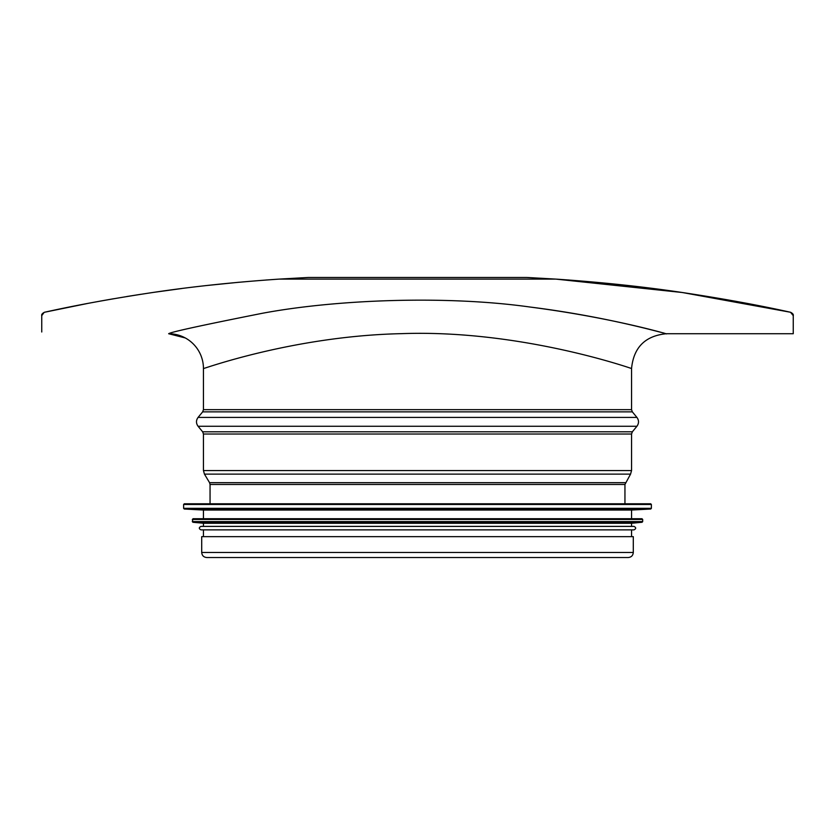 <?xml version="1.0" encoding="UTF-8"?>
<svg xmlns="http://www.w3.org/2000/svg" width="835" height="835" viewBox="0 0 835 835"><rect width="100%" height="100%" fill="white"/><g stroke="black" fill="none" stroke-linecap="round" stroke-linejoin="round"><path stroke-width="1.25" d="M41.75 331.996L41.75 315.651C41.374 314.503 42.293 313.365 44.485 312.259L87.216 303.533L44.485 312.259C42.293 313.365 41.374 314.503 41.75 315.651L44.192 312.332M266.939 279.955L265.947 280.028L266.939 279.955M238.998 282.251L207.237 285.466L238.998 282.251M181.884 288.503L153.953 292.323L181.884 288.503M140.854 294.296L126.857 296.519L140.854 294.296M113.696 298.732L99.751 301.195L113.696 298.732M555.797 279.099L526.854 277.47L308.146 277.47L279.203 279.099L555.797 279.099C601.701 282.251 644.056 286.749 682.863 292.594C723.131 298.68 759.015 305.234 790.515 312.259L793.25 315.651L793.25 333.729L793.25 315.651C793.626 314.503 792.707 313.365 790.515 312.259L735.249 301.195L681.047 292.323L627.763 285.466L555.797 279.099L682.331 292.511L790.515 312.259C792.707 313.365 793.626 314.503 793.25 315.651L793.25 331.996M569.053 280.028L568.061 279.955M530.027 307.03C623.672 319.22 680.682 338.342 663.543 332.988C652.02 330.128 600.751 315.88 530.027 307.03C445.702 295.173 335.399 299.556 262.253 313.302C201.746 325.316 170.549 332.121 168.649 333.729A34.788 34.788 -105.4 0 1 203.448 368.527C201.423 369.686 292.553 336.014 401.426 333.656C521.917 329.293 634.485 369.634 631.552 368.517L629.82 367.964M761.05 306.111L772.156 308.355M279.203 279.099C233.299 282.251 190.944 286.749 152.137 292.594C111.869 298.68 75.985 305.234 44.485 312.259M633.295 552.488L633.295 536.654L201.705 536.654L201.705 552.488C202.007 555.546 203.688 557.227 206.746 557.529L628.254 557.529C631.312 557.227 632.993 555.546 633.295 552.488L201.705 552.488M627.033 503.776L207.967 503.776M651.384 504.476L650.695 503.776L184.305 503.776L183.616 504.476L183.616 508.338L651.384 508.338L651.384 504.476L183.616 504.476M184.274 509.026L650.726 509.026L631.552 510.039L203.448 510.039L184.274 509.026L183.616 508.338M642.689 519.433L641.99 518.733L193.01 518.733L192.311 521.583L642.689 521.583L642.689 519.433L192.311 519.433M192.937 522.272L642.063 522.272L631.552 523.263L203.448 523.263L192.937 522.272L192.311 521.583M633.995 526.394L201.005 526.394C198.761 527.553 198.761 528.712 201.005 529.87L633.995 529.87C636.239 528.712 636.239 527.553 633.995 526.394M793.25 333.729L666.34 333.729C645.225 335.795 633.629 347.402 631.552 368.517L631.552 409.661L203.448 409.661L203.448 368.527M631.552 409.661L632.356 411.874L202.644 411.874L203.448 409.661M632.356 411.874L636.917 417.406L198.083 417.406L202.644 411.874M632.356 431.799L202.644 431.799L203.448 434.023L631.552 434.023L632.356 431.799L636.917 426.267L198.083 426.267C195.964 423.314 195.964 420.36 198.083 417.406M631.552 434.023L631.552 470.554L203.448 470.554L203.448 434.023M625.436 482.672L209.564 482.672L210.055 484.467L624.945 484.467L630.561 474.123L204.439 474.123L203.448 470.554M168.649 333.729L185.182 337.924M636.917 426.267C639.036 423.314 639.036 420.36 636.917 417.406M202.644 431.799L198.083 426.267M630.561 474.123L631.552 470.554M209.564 482.672L204.439 474.123M210.055 484.467L210.055 503.776M624.945 484.467L624.945 503.776M650.726 509.026L651.384 508.338M203.448 510.039L203.448 518.733M631.552 510.039L631.552 518.733M642.063 522.272L642.689 521.583M203.448 523.263L203.448 526.394M631.552 523.263L631.552 526.394M203.448 529.87L203.448 536.654M631.552 529.87L631.552 536.654"/></g></svg>
